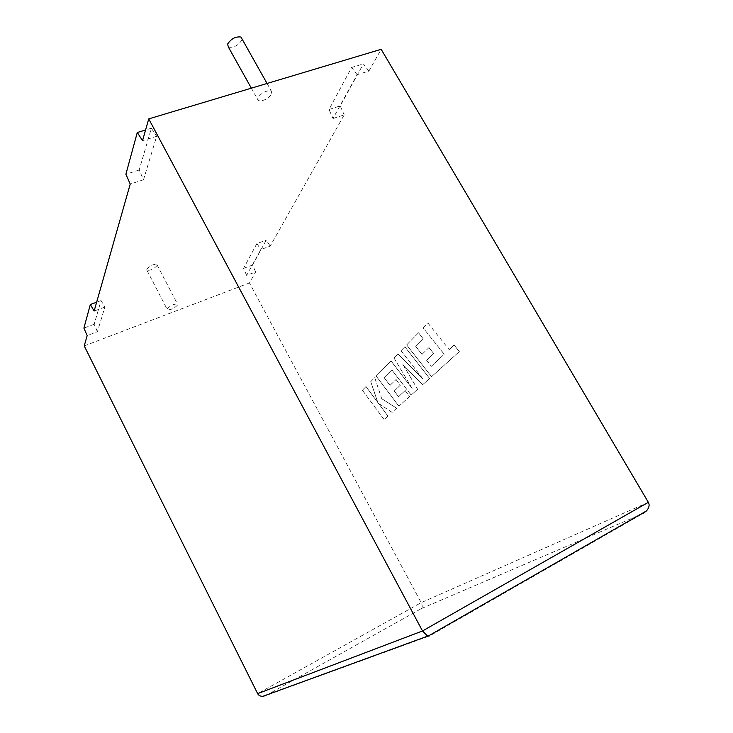 <?xml version="1.0" encoding="UTF-8"?>
<svg xmlns="http://www.w3.org/2000/svg" width="733" height="733" viewBox="0 0 733 733"><rect width="100%" height="100%" fill="white"/><g stroke="black" fill="none" stroke-linecap="round" stroke-linejoin="round"><path stroke-width="0.55" stroke-dasharray="3.67 2.75" d="M228.439 47.159C233.717 47.929 238.17 45.593 241.798 40.168L242.046 39.005M271.879 93.668L271.201 90.828C265.978 90.406 261.479 92.798 257.695 97.984L258.382 100.751C263.541 101.209 268.04 98.845 271.879 93.668M146.682 269.24C149.642 265.74 153.032 264.146 156.853 264.466L157.073 265.493C154.086 268.984 150.705 270.569 146.912 270.239L146.682 269.24M167.243 308.886C170.313 305.533 173.721 303.911 177.45 304.012L177.624 304.946C174.527 308.291 171.128 309.912 167.417 309.793L167.243 308.886M97.416 331.701L94.154 324.27L101.062 300.594L104.874 307.09L97.416 331.701L87.172 335.567M104.874 307.09L94.136 311.049M143.494 179.768L156.67 136.311L151.383 128.229L139.188 170.001L143.494 179.768L130.217 184.065M156.67 136.311L142.55 140.654M357.108 74.702L351.593 67.482L328.998 109.492L332.993 118.508L357.108 74.702L368.901 71.083L381.169 49.313M332.993 118.508L344.198 114.889L270.22 246.086L260.847 249.55L246.636 275.361L255.634 271.961L252.564 265.007L266.244 240.177L270.22 246.086M421.512 608.527L642.814 513.631L429.822 635.823L265.969 695.489L421.512 608.527C422.602 607.391 422.492 605.431 421.182 602.654L249.44 282.938L255.634 271.961M249.44 282.938L84.231 345.921M368.901 71.083L363.366 63.908L340.222 105.918L344.198 114.889M246.636 275.361L243.558 268.379L256.871 243.603L266.244 240.177M256.871 243.603L260.847 249.55M243.558 268.379L252.564 265.007M351.593 67.482L363.366 63.908M328.998 109.492L340.222 105.918M139.188 170.001L125.893 174.234M151.383 128.229L145.583 129.988M94.154 324.27L83.892 328.109M101.062 300.594L96.646 302.216M431.352 366.289L444.189 354.241L423.216 327.972L427.935 323.143L449.182 349.614L454.084 345.078L459.325 351.574L431.517 376.707L406.65 344.913L418.488 332.809L423.308 338.903L415.758 346.443L421.97 354.36L428.961 347.589L433.698 353.581L426.624 360.297L431.352 366.289L444.189 354.241M444.235 354.222L423.216 327.972M423.262 327.944L427.935 323.143M427.98 323.116L449.182 349.614M449.228 349.595L454.084 345.078M454.13 345.06L459.325 351.574M459.371 351.556L431.517 376.707M431.563 376.68L406.65 344.913M406.705 344.895L418.488 332.809M418.534 332.791L423.308 338.903M423.353 338.884L415.758 346.443M415.803 346.425L421.97 354.36M422.016 354.341L428.961 347.589M429.007 347.561L433.698 353.581M433.753 353.563L426.624 360.297M426.67 360.269L431.398 366.262M429.556 378.475L422.538 384.825L402.903 364.53L417.608 389.278L411.131 395.133L392.045 370.156L384.312 377.889L389.974 385.384L396.04 379.511L400.355 385.182L394.217 391.001L398.523 396.672L405.138 390.561L409.637 396.48L398.88 406.201L376.185 376.093L391.001 360.929L412.093 388.435L393.951 357.915L397.827 353.947L422.84 378.814L401.006 350.695L404.827 346.791L429.602 378.457L422.538 384.825M422.584 384.798L402.903 364.53M402.948 364.503L417.608 389.278M417.654 389.25L411.131 395.133M411.176 395.114L392.045 370.156M392.091 370.138L384.312 377.889M384.358 377.861L389.974 385.384M390.02 385.366L396.04 379.511M396.086 379.483L400.355 385.182M400.401 385.164L394.217 391.001M394.262 390.982L398.523 396.672M398.569 396.654L405.138 390.561M405.175 390.533L409.637 396.48M409.683 396.461L398.88 406.201M398.926 406.183L376.185 376.093M376.231 376.066L391.001 360.929M391.046 360.911L412.093 388.435M412.138 388.408L393.951 357.915M393.997 357.896L397.827 353.947M397.872 353.929L422.84 378.814M422.886 378.787L401.006 350.695M401.052 350.667L404.827 346.791M404.873 346.764L429.602 378.457M384.11 419.542L362.386 390.213L365.95 386.566L377.797 402.49L370.733 381.673L374.71 377.605L381.728 398.725L396.654 408.217L392.063 412.358L378.485 403.388L387.931 416.097L384.11 419.542L362.386 390.213M362.432 390.194L365.95 386.566M365.996 386.538L377.797 402.49M377.843 402.472L370.733 381.673M370.779 381.655L374.71 377.605M374.755 377.577L381.728 398.725M381.774 398.706L396.654 408.217M396.7 408.199L392.063 412.358M392.109 412.34L378.485 403.388M378.53 403.361L387.931 416.097M387.977 416.078L384.156 419.523M648.348 502.325L421.182 602.654L257.649 693.638M267.059 83.47L271.201 90.828M156.853 264.466L177.45 304.012M146.912 270.239L167.417 309.793M251.355 88.171L258.382 100.751"/><path stroke-width="1.1" d="M242.046 39.005L240.946 37.044C235.614 36.32 231.161 38.684 227.587 44.117L228.439 47.159L251.355 88.171M265.969 695.489L262.79 696.35C260.261 696.295 258.547 695.388 257.649 693.638L84.231 345.921L87.172 335.567L83.892 328.109L90.333 304.525L94.136 311.049L130.217 184.065L125.893 174.234L137.282 132.508L142.55 140.654L148.735 118.883L422.501 630.966L427.696 636.134L429.822 635.823M642.814 513.631L646.524 510.892C649.163 507.722 649.777 504.872 648.348 502.325L381.169 49.313L148.735 118.883M145.583 129.988L137.282 132.508M96.646 302.216L90.333 304.525M257.649 693.638L422.501 630.966L648.348 502.325M240.946 37.044L267.059 83.47M262.79 696.35L427.696 636.134M646.524 510.892L427.971 636.198"/></g></svg>
